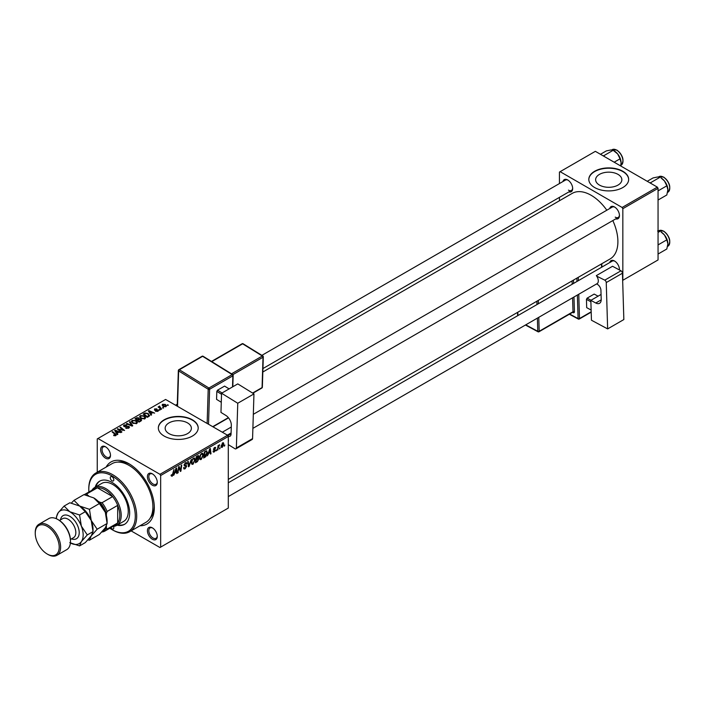 <?xml version="1.0" encoding="UTF-8"?>
<svg xmlns="http://www.w3.org/2000/svg" width="705" height="705" viewBox="0 0 705 705"><rect width="100%" height="100%" fill="white"/><g stroke="black" fill="none" stroke-linecap="round" stroke-linejoin="round"><path stroke-width="1.06" d="M618.012 174.382A13.113 7.57 0 0 0 603.727 172.734A13.113 7.57 0 0 0 595.628 179.731A13.113 7.57 0 0 0 599.47 185.08A13.113 7.57 0 0 0 613.755 186.728A13.113 7.57 0 0 0 621.854 179.731A13.113 7.57 0 0 0 618.012 174.382M622.832 171.271A19.925 11.509 0 0 0 601.118 168.777A19.925 11.509 0 0 0 588.816 179.405A19.925 11.509 0 0 0 594.65 187.539A19.925 11.509 0 0 0 616.364 190.033A19.925 11.509 0 0 0 628.666 179.405A19.925 11.509 0 0 0 622.832 171.271M628.666 179.563A19.925 11.509 0 0 0 622.832 171.597A19.925 11.509 0 0 0 601.242 169.068A19.925 11.509 0 0 0 588.816 179.563M168.997 433.61A13.113 7.57 180 0 1 165.155 428.261A13.113 7.57 180 0 1 173.254 421.264A13.113 7.57 180 0 1 187.539 422.903A13.113 7.57 180 0 1 191.381 428.261A13.113 7.57 180 0 1 183.291 435.258A13.113 7.57 180 0 1 168.997 433.61M192.359 419.801A19.925 11.509 0 0 0 170.645 417.307A19.925 11.509 0 0 0 158.343 427.935A19.925 11.509 0 0 0 164.177 436.069A19.925 11.509 0 0 0 185.9 438.563A19.925 11.509 0 0 0 198.202 427.935A19.925 11.509 0 0 0 192.359 419.801M198.193 428.094A19.925 11.509 0 0 0 192.359 420.127A19.925 11.509 0 0 0 170.777 417.598A19.925 11.509 0 0 0 158.343 428.094M152.342 539.228A6.971 4.027 60 0 1 147.416 530.68A6.971 4.027 60 0 1 152.342 527.834L152.342 527.834A6.971 4.027 60 0 1 157.277 536.382A6.971 4.027 60 0 1 152.342 539.228M152.712 528.063A5.975 3.454 -120 0 0 150.059 527.948A5.975 3.454 -120 0 0 149.143 532.733A5.975 3.454 -120 0 0 153.047 538.003A5.975 3.454 -120 0 0 156.034 538.303A5.975 3.454 -120 0 0 157.259 535.95M105.565 458.197A6.971 4.027 60 0 1 100.63 449.658A6.971 4.027 60 0 1 105.565 446.811L105.565 446.811A6.971 4.027 60 0 1 110.491 455.351A6.971 4.027 60 0 1 105.565 458.197M105.926 447.032A5.975 3.454 -120 0 0 103.274 446.917A5.975 3.454 -120 0 0 102.366 451.711A5.975 3.454 -120 0 0 106.27 456.981A5.975 3.454 -120 0 0 109.257 457.272A5.975 3.454 -120 0 0 110.482 454.919M152.342 485.207A6.971 4.027 60 0 1 147.416 476.668A6.971 4.027 60 0 1 152.342 473.813L152.342 473.813A6.971 4.027 60 0 1 152.342 473.822A6.971 4.027 60 0 1 157.277 482.361A6.971 4.027 60 0 1 152.342 485.207M152.712 474.042A5.975 3.454 -120 0 0 150.059 473.927A5.975 3.454 -120 0 0 149.143 478.721A5.975 3.454 -120 0 0 153.047 483.983A5.975 3.454 -120 0 0 156.034 484.282A5.975 3.454 -120 0 0 157.259 481.929M609.737 208.539A6.971 4.027 60 0 1 614.522 206.979L614.522 206.979A6.971 4.027 60 0 1 619.448 215.527A6.971 4.027 60 0 1 615.712 218.894M614.883 207.208A5.975 3.454 -120 0 0 612.231 207.094L253.324 414.311M562.951 181.529A6.971 4.027 60 0 1 567.736 179.978L567.736 179.978A6.971 4.027 60 0 1 572.672 188.517A6.971 4.027 60 0 1 568.926 191.883M568.107 180.198A5.975 3.454 -120 0 0 565.454 180.083L261.863 355.355M609.737 262.56A6.971 4.027 60 0 1 614.522 261L614.522 261A6.971 4.027 60 0 1 619.448 269.548A6.971 4.027 60 0 1 619.439 269.971M614.883 261.229A5.975 3.454 -120 0 0 612.231 261.114L228.297 482.775M106.12 467.08A35.867 20.709 60 0 1 128.953 463.731L128.953 463.731A35.867 20.709 60 0 1 154.316 507.662A35.867 20.709 60 0 1 139.995 525.754M130.037 464.384A32.879 18.982 -120 0 0 117.761 462.101M228.297 479.382L610.054 258.973A37.858 21.864 -120 0 0 612.812 220.568M606.829 210.213A37.858 21.864 -120 0 0 591.125 195.267A37.858 21.864 -120 0 0 572.196 193.39L262.833 372.002M227.592 435.258L228.297 436.474L160.661 475.523L159.956 474.306L227.592 435.258L165.587 399.462L97.246 438.915L97.246 472.2M160.661 475.523L160.661 547.115L159.956 547.521L131.121 530.883M203.375 454.945L201.225 459.501L200.167 459.625L199.533 458.012L200.211 455.104L201.674 453.394L202.776 453.289L203.375 454.945L202.811 454.628M208.574 453.632L207.411 455.853L209.702 448.838L210.328 448.477L211.006 453.782L210.487 454.082L210.319 452.619L208.204 453.421M171.095 475.734L172.108 476.316L171.139 475.091L171.659 474.721L172.135 475.628L173.924 469.495L173.315 474.024L172.108 476.316L171.095 475.637M171.236 475.029L172.135 475.628M184.305 465.749L184.102 465.053L185.477 462.744L186.499 462.595L186.913 463.696L186.402 464.049L185.459 463.423L184.613 464.727L186.658 466.234L185.115 468.799L183.996 469.001L183.591 467.759L184.102 467.389L184.234 468.155L185.151 468.12L186.146 466.587L184.472 465.882M183.591 467.785L185.151 468.12M186.014 466.164L184.12 465.344M186.411 463.916L184.957 463.132M184.172 464.472L184.807 465.124M185.688 465.203L186.314 465.309M191.266 459.475L189.116 466.419L188.464 466.798L187.706 461.537L188.226 461.237L188.869 465.741L191.266 459.475M195.179 459.686L193.029 464.234L191.971 464.357L191.337 462.744L192.016 459.836L193.478 458.127L194.58 458.021L195.179 459.686L194.615 459.36M224.825 444.987L224.19 446.168L224.825 444.987M228.297 436.474L228.297 508.067L160.661 547.115M198.211 455.562L198.898 456.461L198.211 458.241L198.828 459.034L197.409 461.625L195.435 462.771L196.272 456.593L198.581 455.615M197.849 458.03L198.828 459.034L197.532 458.285M174.814 473.117L173.659 475.346L175.95 468.323L176.576 467.961L177.246 473.266L176.735 473.566L176.567 472.112L174.452 472.905M178.806 468.896L177.757 472.976L178.603 466.789L179.141 466.481L180.55 470.499L181.238 465.274L181.758 464.965L180.921 471.143L180.383 471.46L178.964 467.45L178.806 468.896L178.347 468.631M214.276 451.967L213.368 452.116L213.051 451.191L213.562 450.821L214.294 451.438L214.972 450.407L213.5 449.305L214.576 447.508L215.739 448.089L214.549 448.036L214.012 448.918L215.483 450.072L214.276 451.967L213.051 451.262M213.562 450.821L214.294 451.438M213.5 449.323L214.787 450.063M215.448 447.367L215.739 448.089L214.655 447.463M215.228 448.459L214.161 447.816M213.536 448.918L214.479 449.349M206.327 450.856L207.411 452.487L205.886 456.602L203.63 458.038L204.468 451.861L206.891 450.927M221.062 446.644L222.278 447.349L221.053 446.397L222.674 442.828L223.873 443.868L222.278 447.349L221.449 447.437M222.674 442.828L223.476 442.74M220.083 447.719L219.458 448.9L220.083 447.719M218.25 447.939L217.475 450.046L218.074 445.551L218.594 445.252L218.462 446.186L219.643 444.723L218.25 447.939L217.792 447.675M216.629 449.719L215.994 450.9L216.629 449.719M160.141 409.922L159.039 409.755L160.141 409.922M163.604 407.931L162.494 407.754L163.604 407.931M139.599 416.884L140.313 415.606L144.217 415.888L145.653 417.712L144.93 418.788L141.106 418.532L139.572 416.664M151.601 414.857L151.046 415.183L148.403 411.006L149.028 410.645L154.642 413.104L152.615 412.725L150.861 413.729L151.601 414.857M141.044 420.955L139.07 422.092L134.972 418.761L136.999 417.686L138.797 417.942L139.326 419.026L140.929 419.246L141.608 420.189L141.044 420.955M139.423 418.708L139.326 419.413M132.751 425.741L132.099 426.12L126.415 423.705L126.926 423.405L131.8 425.476L129.42 421.969L129.976 421.652L132.751 425.741M113.708 435.549L113.761 434.932L115.268 435.249L115.012 434.324L112.113 431.962L112.633 431.663L115.629 434.104L115.805 435.602L113.708 435.549M115.268 435.813L115.012 434.324M116.263 434.994L115.805 435.602M121.912 431.998L121.392 432.297L117.303 428.966L123.446 430.253L119.947 427.442L120.467 427.142L124.565 430.473L118.422 429.186L121.912 431.998M159.956 474.306L97.951 438.51M117.85 434.342L117.294 434.668L114.651 430.499L115.276 430.138L120.89 432.588L118.863 432.209L117.109 433.223L117.85 434.342M128.812 428.085L125.622 428.005L128.275 427.732L128.451 426.684L124.054 426.507L123.472 425.758L124.124 424.956L126.988 424.948L124.679 425.3L124.529 426.199L128.909 426.358L129.517 427.177L128.812 428.085M128.275 428.34L128.451 426.684M124.679 425.3L124.529 426.71M131.394 421.616L132.117 420.339L136.012 420.621L137.457 422.445L136.735 423.52L132.901 423.264L131.377 421.396M158.149 411.147L158.149 409.957L157.973 411.253L155.532 411.262L157.55 410.98L157.673 410.275L154.501 410.143L154.562 408.935L156.818 408.891L154.985 409.208L154.941 409.808L157.233 409.728L158.554 410.539M157.55 411.447L157.673 410.275M154.501 410.143L154.562 408.935L154.562 410.178M154.985 409.208L154.941 410.319M148.729 416.514L147.274 417.36L143.177 414.029L145.098 412.998L148.138 413.491L149.407 415.994L148.729 416.514M149.645 415.386L149.407 415.994M165.975 406.635L163.331 406.512L162.097 405.04L162.661 404.256L165.358 404.432L166.512 405.842L165.975 406.635M159.744 406.609L161.63 409.067L161.11 409.367L158.131 406.952L159.26 407.155L159.762 406.08L159.559 408.116M159.26 407.869L159.286 406.212L159.286 407.887M168.345 405.19L167.235 405.023L168.345 405.19M150.13 518.175A32.879 18.982 -120 0 0 154.289 506.401M657.351 187.133L658.056 188.35L622.832 208.689L622.127 207.473L657.351 187.133L595.355 151.337L559.426 172.082L559.426 183.564M559.426 197.374L559.426 200.766M622.832 208.689L622.832 280.282L658.056 259.942L658.056 188.35M622.127 207.473L560.131 171.676M615.227 217.149A5.975 3.454 -120 0 0 618.214 217.448A5.975 3.454 -120 0 0 619.439 215.096M568.441 190.147A5.975 3.454 -120 0 0 571.429 190.438A5.975 3.454 -120 0 0 572.654 188.085M619.307 269.9A5.975 3.454 -120 0 0 619.439 269.116M117.85 429.407L117.85 428.649M120.467 427.864L120.467 427.142M118.422 429.874L118.422 429.186M115.276 431.486L115.276 430.138M117.109 434.377L117.109 433.223M116.034 431.486L116.81 432.72L118.211 431.918L115.435 430.667L116.034 432.676M116.81 433.91L116.81 432.72M115.435 431.733L115.435 430.667M118.211 432.579L118.211 431.918M113.761 435.575L113.761 434.932M114.14 435.752L114.14 435.205M112.633 432.385L112.633 431.663M115.629 435.69L115.629 434.104M126.072 428.235L126.072 427.679M126.23 428.296L126.23 427.768M126.926 428.481L126.926 428.023M124.124 426.543L124.124 424.956M125.164 426.807L125.164 426.34M128.909 428.032L128.909 426.358M126.926 423.925L126.926 423.405M131.8 425.996L131.8 425.476M129.976 422.797L129.976 421.652M132.117 422.718L132.117 420.339M136.012 421.282L136.012 420.621M132.179 421.599L133.439 422.982L136.188 423.167L136.691 422.41L135.448 420.885L132.681 420.682L132.179 422.771L132.179 421.599M133.439 423.529L133.439 422.982M136.188 423.749L136.188 423.167M136.999 418.259L136.999 417.686M140.551 421.238L140.41 419.537L138.815 419.651L138.797 417.942M140.929 421.017L140.929 419.246M135.968 418.849L137.255 419.889L138.718 418.814L138.303 418.25L136.849 418.347L135.968 419.572M137.255 420.612L137.255 419.889M138.718 418.788L138.718 419.713L138.303 418.25M137.731 421L137.731 420.277L139.114 421.405L140.551 420.541L140.41 419.537M139.114 422.066L139.114 421.405M138.815 419.651L137.731 420.277M155.92 411.438L155.92 410.892M149.028 412.002L149.028 410.645M150.861 414.892L150.861 413.729M149.786 412.002L150.57 413.236L151.963 412.434L149.187 411.182L149.786 413.192M150.57 414.425L150.57 413.236M149.187 412.24L149.187 411.182M151.963 413.095L151.963 412.434M145.098 413.588L145.098 412.998M148.138 414.143L148.138 413.491M144.172 414.117L147.31 416.673L148.87 415.28L147.592 413.773L145.644 413.368L144.172 414.117L144.172 414.84M147.31 417.334L147.31 416.673M147.971 416.955L147.971 416.294M140.313 417.986L140.313 415.606M144.217 416.549L144.217 415.888M140.383 416.867L141.643 418.25L144.393 418.435L144.886 417.677L143.653 416.153L140.877 415.95L140.383 418.039L140.383 416.867M141.643 418.796L141.643 418.25M144.393 419.017L144.393 418.435M162.661 406.045L162.661 404.256M165.358 405.102L165.358 404.432M165.534 406.82L164.847 404.723L163.093 404.529L162.767 406.133M163.093 404.529L163.78 406.186L165.825 405.913L165.825 406.714M163.78 406.732L163.78 406.186M163.014 408.169L163.014 407.455M158.643 407.375L158.643 406.653M159.762 406.6L159.762 406.08M159.559 410.169L159.559 409.455M167.755 405.428L167.755 404.714M224.26 445.613L224.71 445.868M196.836 461.299L197.409 461.625M197.7 455.774L198.898 456.461M196.686 457.016L196.431 458.937L198.378 456.778L196.246 456.761M195.99 458.682L196.431 458.937M196.995 456.17L198.378 456.778M196.334 459.66L196.052 461.749L197.515 460.867L198.316 459.316L195.893 459.404M195.611 461.493L196.052 461.749M196.845 458.699L198.316 459.316M191.372 463.273L193.029 464.234M192.412 460.039L191.848 462.48L193.064 463.546L194.668 459.916L193.461 458.805L192.024 459.819M191.355 462.198L191.848 462.48M192.959 458.514L194.227 458.743L193.329 458.224M191.346 463.062L193.064 463.546M188.341 465.97L189.116 466.419M188.261 465.388L188.869 465.741M183.591 467.926L185.115 468.799M185.494 462.744L186.922 463.564M185.38 462.806L186.913 463.696M184.12 464.762L186.658 466.234M172.866 473.76L173.315 474.024M176.664 472.932L177.246 473.266M175.994 471.777L176.567 472.112M175.783 470.209L175.096 472.288L176.497 471.486L176.188 468.807L175.404 469.988M177.836 472.421L178.277 472.676M179.863 470.103L180.55 470.499M180.075 470.658L180.921 471.143M214.126 449.288L215.483 450.072M210.416 453.438L211.006 453.782M209.746 452.284L210.319 452.619M209.535 450.724L208.847 452.804L210.249 451.993L209.94 449.323L209.156 450.504M204.52 456.858L205.093 457.192M206.856 452.169L207.411 452.487M205.393 456.32L205.886 456.602M204.891 452.284L204.247 457.016L206.9 452.751L206.283 451.57L204.441 452.028M203.807 456.761L204.247 457.016M205.622 451.191L206.547 451.623L205.71 451.138M199.568 458.541L201.225 459.501M200.617 455.307L200.044 457.748L201.269 458.814L202.864 455.183L201.656 454.073L200.22 455.077M199.559 457.466L200.044 457.748M201.154 453.782L202.432 454.011L201.533 453.491M199.55 458.329L201.269 458.814M223.256 443.507L223.873 443.868M223.362 444.159L222.657 443.357L221.564 446.045L222.278 446.829L223.362 444.159L222.269 443.128M221.088 445.771L222.278 446.829M219.519 448.345L219.969 448.609M217.545 449.49L217.995 449.746M218.92 445.19L219.44 445.489M216.065 450.345L216.506 450.601M112.042 476.747A2.494 1.436 -120 0 0 110.8 476.624A2.494 1.436 -120 0 0 110.421 478.616A2.494 1.436 -120 0 0 112.042 480.81A2.494 1.436 -120 0 0 113.293 480.933A2.494 1.436 -120 0 0 113.672 478.942A2.494 1.436 -120 0 0 112.042 476.747M110.87 527.613A2.494 1.436 -120 0 0 112.042 528.812A2.494 1.436 -120 0 0 113.293 528.935A2.494 1.436 -120 0 0 113.47 526.415M117.092 525.181A24.913 14.382 -120 0 0 124.503 524.353A24.913 14.382 -120 0 0 128.319 504.392A24.913 14.382 -120 0 0 112.042 482.44A24.913 14.382 -120 0 0 99.59 481.207A24.913 14.382 -120 0 0 95.166 487.208M99.951 481.013A24.913 14.382 -120 0 0 95.871 486.802M109.821 528.221A32.879 18.982 -120 0 0 112.042 529.622A32.879 18.982 -120 0 0 135.29 516.201A32.879 18.982 -120 0 0 112.042 475.937A32.879 18.982 -120 0 0 88.795 489.358A32.879 18.982 -120 0 0 88.9 491.984M112.747 530.028L112.042 529.622L112.747 530.037A33.875 19.555 60 0 1 112.747 530.028A33.875 19.555 60 0 0 129.685 531.711L145.891 522.352A33.875 19.555 -120 0 0 151.082 495.21A33.875 19.555 -120 0 0 128.953 465.353A33.875 19.555 -120 0 0 112.016 463.678L95.809 473.037A33.875 19.555 60 0 1 112.747 474.712A33.875 19.555 60 0 1 134.875 504.568A33.875 19.555 60 0 1 129.685 531.711M91.976 490.204A21.917 12.655 60 0 1 94.743 487.455L101.793 483.392A21.917 12.655 60 0 1 112.747 484.476A21.917 12.655 60 0 1 127.067 503.793A21.917 12.655 60 0 1 123.71 521.356L116.66 525.419A21.917 12.655 60 0 1 112.897 526.45M88.795 489.358L88.795 488.539A33.875 19.555 60 0 1 95.809 473.037M117.797 524.767A24.913 14.382 -120 0 0 124.847 524.141M667.873 189.795A9.703 5.596 60 0 0 664.445 180.956A9.703 5.596 -120 0 0 661.017 177.916L664.445 180.956L666.815 185.829L667.873 189.795L666.815 194.977L658.056 200.035M658.056 190.888L666.815 185.829M651.085 183.512L650.803 182.586L659.959 177.299L657.589 176.99L653.094 177.916L647.243 181.291M650.803 182.586L649.887 182.824M667.873 243.807A9.703 5.596 60 0 0 664.445 234.968A9.703 5.596 -120 0 0 661.017 231.927L664.445 234.968L666.815 239.85L667.873 243.807L666.815 248.997L658.056 254.047M658.056 244.908L666.815 239.85M658.056 232.412L659.959 231.319L657.589 231.011M604.3 156.501L604.026 155.576L603.11 155.814M614.178 162.203L620.03 158.819L621.096 162.785L620.647 165.939M604.026 155.576L613.174 150.288L617.668 153.946L620.03 158.819M600.457 154.289L606.318 150.905L610.803 149.989L613.174 150.288M621.096 162.785A9.703 5.596 -120 0 0 617.668 153.946A9.703 5.596 -120 0 0 613.835 150.685M94.743 487.455A21.917 12.655 60 0 1 111.637 493.333A21.917 12.655 60 0 1 121.207 515.39A21.917 12.655 60 0 1 116.66 525.419M102.586 531.121A19.925 11.509 -120 0 0 106.411 527.772L107.116 529.067A20.921 12.082 60 0 1 104.895 531.068L115.461 524.969A20.921 12.082 -120 0 0 117.682 522.969A20.921 12.082 -120 0 0 119.797 515.39A20.921 12.082 -120 0 0 117.682 505.37A20.921 12.082 -120 0 0 112.624 496.602L97.378 487.807A20.921 12.082 -120 0 0 94.54 488.724L84.212 494.69A20.921 12.082 60 0 1 86.812 493.905L87.587 495.166A19.925 11.509 -120 0 0 86.574 495.21M107.116 529.067L117.682 522.969L117.682 505.37L107.116 511.469L106.411 513.584A19.925 11.509 -120 0 0 99.872 502.26L102.049 502.7L112.624 496.602A20.921 12.082 -120 0 0 97.378 487.807L86.812 493.905M104.895 531.068A20.921 12.082 60 0 1 102.049 531.993L101.828 531.949M106.411 527.772L106.411 525.992M106.411 515.725L106.411 513.584M99.872 502.26L98.013 501.185M88.618 495.765L87.587 495.166M102.049 502.7A20.921 12.082 60 0 1 107.116 511.469M58.497 519.867L57.792 519.453L58.497 519.867A16.938 9.782 60 0 1 70.474 540.612L70.474 541.422A17.933 10.355 -120 0 0 57.792 519.453L57.792 519.453A17.933 10.355 -120 0 0 48.83 518.572L38.96 524.264A17.933 10.355 60 0 1 47.931 525.154A17.933 10.355 60 0 1 59.652 540.955A17.933 10.355 60 0 1 56.902 555.328A17.933 10.355 60 0 1 47.931 554.438L47.226 554.033A16.938 9.782 -120 0 0 59.202 547.115A16.938 9.782 -120 0 0 47.226 526.371A16.938 9.782 -120 0 0 35.25 533.288A16.938 9.782 -120 0 0 47.226 554.033L47.931 554.438M56.902 555.328L66.764 549.636A17.933 10.355 -120 0 0 70.474 541.422M93.73 497.897A18.929 10.928 60 0 1 105.318 512.323A18.929 10.928 -120 0 1 107.116 521.083L107.116 523.471L105.318 527.781L99.387 534.469L89.438 540.215L91.227 535.915L97.167 529.217L107.116 523.471L105.318 512.323L99.387 503.555L89.438 509.301L79.639 506.031L73.981 500.374L83.93 494.628L93.73 497.897L99.387 503.555M97.167 529.217L91.227 520.457L89.438 509.301M73.981 500.374L71.364 503.079M87.905 539.898L89.438 540.215M70.403 542.991A18.929 10.928 -120 0 0 81.366 541.607A18.929 10.928 -120 0 0 81.366 526.15A18.929 10.928 -120 0 0 69.769 511.724L64.111 506.067L69.839 502.771L79.639 506.031L85.296 511.689L91.227 520.457L93.025 531.605L93.025 529.217A18.929 10.928 -120 0 0 91.227 520.457A18.929 10.928 -120 0 0 79.639 506.031A18.929 10.928 -120 0 0 79.33 505.864M87.297 534.91L93.025 531.605L91.227 535.915L85.296 542.603L79.568 545.908L81.366 541.607L87.297 534.91L81.366 526.15L79.568 514.994L69.769 511.724A18.929 10.928 -120 0 0 58.18 512.764A18.929 10.928 -120 0 0 56.4 518.739L56.382 517.065L58.18 512.764L64.111 506.067M69.769 542.639L79.568 545.908M79.568 514.994L85.296 511.689M35.25 533.288L35.25 532.469A17.933 10.355 60 0 1 38.96 524.264M601.057 294.461L590.843 300.365L591.442 320.22L607.639 328.909L623.846 319.55L622.445 273.214L606.247 282.573L607.639 328.909M590.843 300.365L595.778 303.009L601.206 299.872M606.247 282.573A1.992 1.154 -120 0 0 604.784 280.158L596.677 276.131A5.975 3.454 60 0 1 597.073 283.666A5.975 3.454 60 0 1 596.906 283.754M596.633 283.93L597.294 284.282A4.979 2.873 60 0 1 600.933 290.31L601.206 299.405A7.966 4.6 60 0 1 599.558 303.291A7.966 4.6 60 0 1 595.778 303.009M604.784 280.158L620.99 270.808L612.539 266.27L596.333 275.629M620.99 270.808A1.992 1.154 60 0 1 622.445 273.214M591.142 310.068L586.692 307.653L586.445 299.378L587.124 298.144L594.174 294.082L598.087 296.179M586.692 307.653L591.134 310.041M590.887 301.766L586.445 299.378M587.124 298.144L591.037 300.251M221.564 393.249L237.77 383.89L253.959 393.901L237.761 403.251L221.564 393.249L220.965 412.416L225.891 415.457A7.966 4.6 60 0 1 231.328 425.326L231.055 434.113A4.979 2.873 60 0 1 230.024 436.254A4.979 2.873 60 0 1 228.2 436.316M228.297 444.617L234.906 448.706A1.992 1.154 -120 0 0 235.955 448.838A1.992 1.154 -120 0 0 236.36 447.983L252.566 438.625L253.959 393.901M252.566 438.625A1.992 1.154 60 0 1 252.152 439.479L235.955 448.838M236.36 447.983L237.761 403.251M228.297 439.136A5.975 3.454 60 0 1 228.297 441.63M231.09 432.967L227.354 435.126M221.282 402.273L216.567 399.365L216.814 391.372L217.545 390.173L224.587 386.102L229.125 388.878M221.529 394.289L216.814 391.372M217.545 390.173L222.057 392.958M229.099 388.896L224.587 386.102M120.379 429.794L120.379 429.336M122.212 430.297L122.212 429.847M119.436 430.693L119.436 429.953M126.556 426.666L126.556 426.128M130.346 425.371L130.346 424.833M136.232 418.7L136.232 418.039M138.083 420.074L138.083 419.413M140.075 421.511L140.075 420.85M144.402 413.985L144.402 413.324M160.458 408.838L160.458 408.089M188.059 463.987L188.702 464.357M179.052 467.803L179.81 468.243M179.467 469.063L180.286 469.539M213.509 449.508L214.373 450.001M205.058 451.517L205.631 451.852M658.928 176.682L663.713 177.096C669.953 182.533 671.345 187.574 667.899 192.218A8.971 5.173 -120 0 0 669.274 185.027A8.971 5.173 -120 0 0 663.414 177.131A8.971 5.173 -120 0 0 658.928 176.682L658.452 176.964M663.837 177.369A8.372 4.829 60 0 1 669.75 187.856M658.928 230.702L663.713 231.117C669.953 236.554 671.345 241.595 667.899 246.23A8.971 5.173 -120 0 0 669.274 239.048A8.971 5.173 -120 0 0 663.414 231.143A8.971 5.173 -120 0 0 658.928 230.702L658.452 230.976M663.837 231.39A8.372 4.829 60 0 1 669.75 241.877M616.628 150.121A8.971 5.173 -120 0 0 612.151 149.672L616.928 150.086C623.176 155.532 624.568 160.564 621.114 165.208A8.971 5.173 -120 0 0 622.489 158.017A8.971 5.173 -120 0 0 616.628 150.121M617.051 150.359A8.372 4.829 60 0 1 622.973 160.855M60.48 519.893A13.351 7.711 60 0 1 69.769 516.28A13.351 7.711 60 0 1 79.171 531.649A13.351 7.711 60 0 1 71.443 538.876M70.438 539.457L73.558 537.651A10.963 6.327 -120 0 0 75.241 528.873A10.963 6.327 -120 0 0 68.085 519.215A10.963 6.327 -120 0 0 62.604 518.668L59.476 520.475M569.658 314.051L578.091 318.572L577.377 295.043M576.972 281.471L576.875 278.131M573.57 283.436L573.473 280.282A1.992 1.154 -120 0 0 573.456 280.105M573.976 297.008L574.416 311.725A0.996 0.555 -1.7 0 0 573.006 311.751L572.592 297.81M572.583 312.368L573.059 312.623A1.992 1.154 -120 0 0 574.416 311.725M578.77 294.241L579.492 318.545L591.187 311.795M601.603 267.248L601.506 263.908M578.259 277.329L578.356 280.669M538.77 317.329L539.193 331.279L573.006 311.751A0.996 0.573 60 0 1 572.804 312.236L538.99 331.764A0.996 0.573 60 0 1 538.514 331.729A0.996 0.599 118.2 0 1 538.021 331.773L525.437 325.031M572.178 284.238L572.081 280.898M538.267 300.418L538.364 303.758M517.814 312.227L517.911 315.567M525.754 324.846L537.783 331.306L537.386 318.131M536.981 304.56L536.875 301.22M537.783 331.306A0.996 0.599 118.2 0 0 538.021 331.773A0.996 0.996 0 0 0 538.99 331.764A0.996 0.573 60 0 0 539.193 331.279A0.996 0.555 178.3 0 1 537.783 331.306M573.059 312.623A0.996 0.599 118.2 0 0 572.874 312.183M569.349 314.236L578.32 319.048A0.996 0.996 0 0 0 579.29 319.03A0.996 0.573 60 0 0 579.492 318.545A0.996 0.555 178.3 0 1 578.091 318.572A0.996 0.599 118.2 0 0 578.814 318.995A0.996 0.573 60 0 0 579.29 319.03L591.204 312.156M227.838 435.69L231.064 433.822M207.138 423.449L208.204 389.231L178.638 370.945L177.528 406.353M232.518 386.922L232.862 375.836L209.614 389.257A0.996 0.573 -120 0 0 208.936 388.023L232.183 374.602L202.617 356.316L179.361 369.746L208.936 388.023A0.996 0.555 121.7 0 0 208.204 389.231A0.996 0.599 -178.2 0 0 209.614 389.257L208.521 424.251M212.725 426.675L228.358 417.651M231.496 373.817L262.339 356.007L242.617 343.82L211.782 361.63M252.601 393.055L262.066 387.591L263.018 357.241L232.835 374.663M262.357 387.186A0.996 0.996 0 0 1 261.863 388.014A0.996 0.573 -120 0 0 262.066 387.591A0.996 0.599 1.8 0 0 262.357 387.186L263.309 356.836A0.996 0.996 0 0 0 262.833 355.954A0.996 0.555 121.7 0 0 262.339 356.007A0.996 0.573 -120 0 1 263.018 357.241A0.996 0.599 1.8 0 0 263.309 356.836M263.018 356.395A0.996 0.555 121.7 0 0 262.833 355.954L243.119 343.767A0.996 0.996 0 0 0 242.097 343.758L211.474 361.436M242.097 343.758A0.996 0.573 -120 0 1 242.617 343.82A0.996 0.555 -58.3 0 1 243.119 343.767M203.296 356.712A0.996 0.555 121.7 0 0 202.617 356.316A0.996 0.573 -120 0 0 202.088 356.254A0.996 0.996 0 0 1 203.11 356.272L232.685 374.549A0.996 0.555 121.7 0 0 232.183 374.602A0.996 0.573 -120 0 1 232.862 375.836A0.996 0.599 1.8 0 0 233.161 375.43A0.996 0.996 0 0 0 232.685 374.549A0.996 0.555 121.7 0 1 232.87 374.989M178.638 370.107A0.996 0.599 1.8 0 0 178.638 370.945A0.996 0.555 121.7 0 1 179.361 369.746A0.996 0.573 -120 0 0 178.638 370.107M115.505 434.923L115.505 435.743M128.768 427.124L128.768 428.111M124.247 425.82L124.247 426.604M136.691 422.41L136.691 423.546M140.824 420.092L140.824 421.079M157.894 410.566L157.894 411.297M154.748 409.526L154.748 410.257M148.87 415.28L148.87 416.435M144.886 417.677L144.886 418.805M198.202 456.32L197.471 455.897M198.149 458.832L197.382 458.391M184.331 468.261L183.591 467.829M186.155 463.326L185.327 462.841M171.773 475.672L171.112 475.293M213.782 451.508L213.139 451.13M215.034 447.966L214.408 447.605M214.117 449.279L213.536 448.944M223.088 443.322L222.463 442.96M221.837 446.864L221.053 446.415M252.883 428.367L618.214 217.448M222.313 432.209L231.275 427.036M597.073 283.666L228.297 496.584M177.299 404.185L175.536 405.199M571.429 190.438L262.939 368.548M612.151 149.672L611.667 149.953M517.637 315.725L517.54 312.386M601.903 267.072L601.806 263.74M261.863 388.014L252.857 393.214M177.228 406.186L178.347 370.513A0.996 0.996 0 0 1 178.841 369.676L202.088 356.254M232.809 386.754L233.161 375.43M212.989 426.833L228.526 417.862"/></g></svg>
